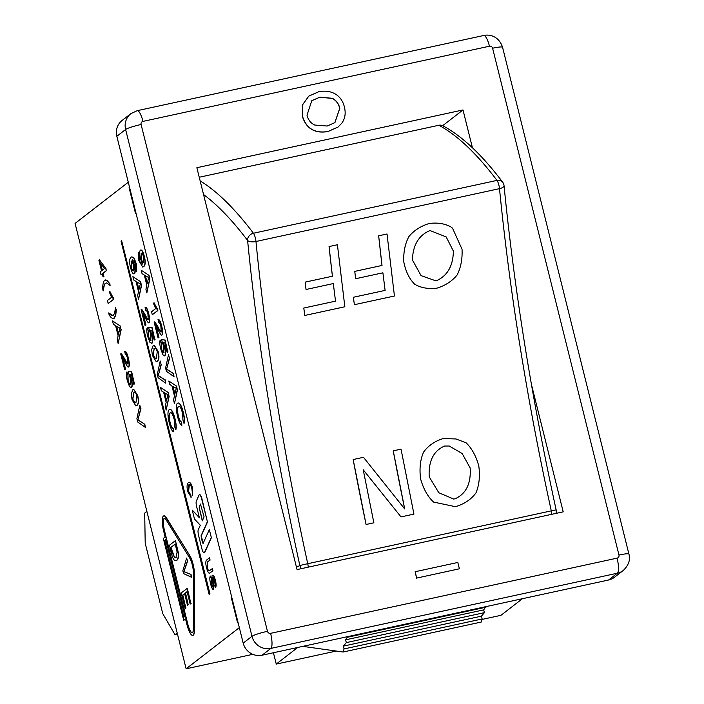 <?xml version="1.0" encoding="UTF-8"?>
<svg xmlns="http://www.w3.org/2000/svg" width="704" height="704" viewBox="0 0 704 704"><rect width="100%" height="100%" fill="white"/><g stroke="black" fill="none" stroke-linecap="round" stroke-linejoin="round"><path stroke-width="1.06" d="M146.881 511.412L144.681 513.11L145.209 543.242L162.756 613.633L174.997 634.7L177.197 632.993M177.487 634.154L174.997 634.7M128.278 182.239L75.073 223.414L186.129 668.8L252.824 654.324M522.438 598.708L500.966 615.322L482.02 619.432M336.301 651.05L276.258 664.083L297.73 647.469M273.425 652.74L276.258 664.083M308.246 567.151A6.644 1.681 -102.2 0 0 307.745 563.71L299.834 565.479A6.644 6.406 60.5 0 0 301.532 568.612M555.94 513.41A6.644 6.644 0 0 0 556.134 509.846L551.285 510.866A6.644 1.681 77.8 0 1 551.786 514.307M354.358 304.691L354.367 304.7A766.973 194.559 77.8 0 1 353.39 297.264L385.114 290.391L382.906 272.809L355.652 278.722L354.763 271.374L382.017 265.461L378.664 235.805L387.015 233.992L394.442 296.006L354.367 304.7L353.399 297.273L385.114 290.391M387.006 233.983L378.664 235.805A766.973 194.559 77.8 0 0 382.017 265.452L354.763 271.374M355.652 278.722L355.643 278.714A766.973 194.559 77.8 0 1 354.754 271.366M385.106 290.382L382.897 272.8M353.17 459.536L363.475 457.301L404.712 508.957L393.246 450.842L401.034 449.152L413.934 514.105L401.016 516.912L363.22 469.762L373.859 522.799L366.071 524.489L353.162 459.536L363.475 457.301M366.071 524.498L366.071 524.489A766.973 194.559 77.8 0 1 353.162 459.536M401.016 516.912L363.211 469.762M401.025 449.143L393.246 450.842A766.973 194.559 77.8 0 0 404.703 508.948M429.22 476.837C428.366 461.19 433.479 450.93 444.55 446.046L449.231 446.019L462.158 453.517L470.158 467.949C471.161 483.542 466.118 493.83 455.03 498.81L453.622 499.022L438.794 492.73L429.22 476.837M453.614 499.022L455.022 498.819C466.11 493.83 471.152 483.542 470.149 467.949L462.158 453.517L449.222 446.019M454.925 506.563L433.585 502.084C427.662 496.54 423.315 488.752 420.561 478.711C419.294 468.336 420.323 459.439 423.65 452.012C428.287 445.65 434.808 441.17 443.203 438.566L455.99 438.962L466.074 442.807C471.821 448.29 476.071 456.042 478.817 466.074C480.128 476.309 479.178 485.25 475.974 492.888C471.381 499.162 464.939 503.633 456.65 506.282L454.925 506.563L433.594 502.084C427.662 496.54 423.315 488.752 420.552 478.711C419.285 468.336 420.314 459.439 423.641 452.012L423.65 452.012C428.278 445.65 434.799 441.162 443.194 438.566L455.981 438.962M412.438 260.005C412.87 245.089 418.73 235.277 430.012 230.542L446.195 236.922L453.376 251.117C453.112 266.059 447.33 275.994 436.04 280.914L421.08 275.642L412.438 260.005M421.08 275.634L436.031 280.914C447.322 275.986 453.103 266.05 453.367 251.108L446.195 236.922M408.998 236.438L408.989 236.43C405.108 243.496 403.366 251.97 403.77 261.87L403.779 261.879C405.671 271.462 409.314 278.907 414.709 284.222C409.323 278.916 405.68 271.462 403.779 261.879C403.374 251.979 405.117 243.505 408.998 236.438C414.075 230.358 420.851 226.046 429.308 223.485C437.862 222.402 445.236 223.652 451.422 227.234L452.575 228.281L462.035 249.242C462.502 259.028 460.847 267.634 457.09 275.035C452.082 281.142 445.394 285.507 437.043 288.13C428.349 289.203 420.913 287.901 414.718 284.231L414.33 283.914M408.989 236.43C414.066 230.349 420.842 226.037 429.299 223.476C437.853 222.394 445.227 223.643 451.414 227.225L452.566 228.272M303.802 308.035L335.518 301.154L333.309 283.571L306.046 289.485L305.158 282.137L332.42 276.223L329.067 246.567L337.418 244.754L344.837 306.768L304.77 315.462L303.794 308.026L335.518 301.154L333.3 283.562M304.77 315.462L304.762 315.454A766.973 194.559 77.8 0 1 303.794 308.026M306.046 289.485L306.038 289.485A766.973 194.559 77.8 0 1 305.158 282.128L332.42 276.223A766.973 194.559 77.8 0 1 329.058 246.558L337.418 244.754M502.718 182.257A6.644 5.632 142.9 0 0 496.98 180.4A6.644 1.681 77.8 0 1 499.506 188.646A766.973 194.559 -102.2 0 0 551.285 510.866L307.745 563.71A766.973 194.559 77.8 0 1 255.966 241.49A6.644 1.681 -102.2 0 0 253.44 233.244A6.644 5.632 142.9 0 0 247.606 240.469A6.644 2.675 -5.6 0 0 255.966 241.49L499.506 188.646A6.644 2.675 -5.6 0 0 504.038 185.61A6.644 6.644 0 0 0 502.718 182.257C482.196 155.038 462.273 136.224 442.957 125.822A6.644 6.283 118 0 0 438.812 125.268L199.241 177.25M238.058 622.512L237.591 622.864L237.864 621.746M129.369 186.604L129.096 187.713L135.476 213.312L135.942 212.96M231.484 596.156L231.211 597.274L237.591 622.864M186.129 668.8L239.334 627.634M212.934 570.777L210.144 572.792C208.956 574.042 207.777 572.387 206.598 567.82C205.436 563.526 205.542 560.85 206.906 559.803L209.44 557.841L209.986 560.023L207.451 561.986L207.082 567.257C207.759 570.363 208.595 571.481 209.598 570.61L212.388 568.594L212.934 570.777L209.669 573.056M210.39 572.739L209.792 573.038M209.986 560.023L209.44 557.841M210.241 559.97L207.698 561.924L207.337 567.195C208.006 570.31 208.85 571.428 209.854 570.557M209.088 570.874L209.598 570.61M212.133 568.647L212.678 570.83M186.674 558.043L187.431 561.044L183.85 571.666L190.758 574.411L191.462 577.236L183.559 573.584L182.846 570.724L186.674 558.043L187.431 561.044M187.678 560.991L183.85 571.666M184.105 571.613L190.758 574.411M191.013 574.35L191.462 577.236M139.832 405.258L140.694 408.716L137.887 419.918L144.531 424.116L145.35 427.381L137.711 422.004L136.893 418.713L139.832 405.258L140.694 408.716M140.941 408.663L137.887 419.918M138.142 419.866L144.531 424.116M144.786 424.063L145.35 427.381M129.906 374.449L131.375 378.761C132.458 383.425 132.51 386.373 131.542 387.596L129.571 386.698L127.345 380.855C126.254 376.235 126.095 373.27 126.887 371.958L127.97 374.968L127.882 380.45C128.709 383.557 129.562 384.93 130.442 384.56L130.354 378.47L128.128 371.624L131.419 371.862L134.42 383.874L133.795 384.349L131.393 374.713L129.659 374.51L131.12 378.814C132.202 383.478 132.255 386.426 131.287 387.658L131.129 387.746M127.97 374.968L128.128 380.389C128.955 383.504 129.809 384.877 130.698 384.507M131.419 371.862L128.128 371.624M131.674 371.809L134.42 383.874M134.666 383.821L133.795 384.349M126.887 371.958L127.714 375.021M116.398 326.172L119.953 328.178L118.448 334.391L116.398 326.172M116.714 326.383L118.58 333.837M120.094 326.102L120.956 329.56L118.149 343.526L117.234 339.874L118.131 335.834L115.606 325.697L113.353 324.28L112.508 320.892L120.349 326.049L120.956 329.56M121.211 329.507L118.149 343.526M120.349 326.049L112.508 320.892M107.422 300.511L111.549 297.317L109.287 291.984L109.912 291.5L113.458 299.376L108.161 303.477L107.422 300.511M112.974 297.466L109.912 291.5M113.23 297.414L113.458 299.376M113.705 299.323L108.161 303.477M102.115 270.345L100.232 262.777L104.491 268.514L102.115 270.345M100.628 263.314L102.335 270.178M101.526 270.802L98.912 260.322L99.502 259.864L105.67 268.242L106.278 270.67L102.854 273.31L103.673 276.575L103.074 277.042L102.265 273.777L100.998 274.754L100.258 271.779L101.526 270.802M105.67 268.242L99.502 259.864M105.917 268.189L106.278 270.67M106.524 270.618L102.854 273.31M103.11 273.258L103.673 276.575M103.919 276.522L103.074 277.042M102.291 273.891L100.998 274.754M170.588 412.711L170.324 412.87C168.951 414.154 168.872 417.314 170.095 422.338C171.019 426.043 172.058 428.058 173.202 428.375L173.571 431.763C172.04 431.182 170.614 428.296 169.312 423.122C167.543 415.43 167.517 410.934 169.242 409.622L169.849 409.367M169.242 409.622C171.098 408.769 172.946 411.875 174.777 418.95C175.991 423.94 176.273 427.522 175.622 429.695L174.68 426.677L174.17 419.364C172.612 413.864 171.248 411.717 170.069 412.922C168.696 414.207 168.626 417.366 169.84 422.4C170.773 426.096 171.802 428.111 172.946 428.437L173.571 431.763M169.497 409.57C171.354 408.707 173.202 411.822 175.032 418.898C176.238 423.887 176.519 427.46 175.877 429.642L175.622 429.695M160.222 361.011L161.084 364.47L158.277 375.672L164.921 379.87L165.739 383.134L158.101 377.749L157.282 374.466L160.222 361.011L161.084 364.47M161.339 364.417L158.277 375.672M158.532 375.61L164.921 379.87M165.176 379.817L165.739 383.134M150.295 330.202L151.765 334.514C152.847 339.178 152.9 342.126 151.932 343.35L149.961 342.452L147.743 336.609C146.643 331.989 146.485 329.023 147.277 327.712L148.359 330.722L148.271 336.195C149.098 339.31 149.952 340.683 150.832 340.314L150.744 334.224L148.518 327.378L151.809 327.615L154.81 339.627L154.185 340.102L151.782 330.466L150.049 330.255L151.51 334.567C152.592 339.231 152.654 342.179 151.677 343.411L151.518 343.499M148.359 330.722L148.518 336.142C149.345 339.258 150.198 340.63 151.087 340.252M151.809 327.615L148.518 327.378M152.064 327.562L154.81 339.627M155.056 339.574L154.185 340.102M147.277 327.712L148.104 330.774M136.796 281.926L140.342 283.932L138.838 290.145L136.796 281.926M137.113 282.137L138.97 289.59M140.483 281.855L141.346 285.314L138.538 299.279L137.632 295.627L138.521 291.588L135.995 281.45L133.742 280.034L132.898 276.646L140.738 281.802L141.346 285.314M141.601 285.261L138.538 299.279M140.738 281.802L132.898 276.646M178.895 406.287L178.622 406.446C177.25 407.73 177.179 410.89 178.394 415.923C179.318 419.619 180.356 421.634 181.5 421.96L181.87 425.339C180.338 424.758 178.922 421.872 177.61 416.698C175.842 409.006 175.815 404.51 177.54 403.198L178.147 402.952M177.54 403.198C179.406 402.345 181.245 405.451 183.075 412.535C184.29 417.516 184.571 421.098 183.929 423.271L182.978 420.253L182.468 412.94C180.91 407.44 179.546 405.293 178.367 406.498C177.003 407.783 176.924 410.942 178.147 415.976C179.071 419.672 180.11 421.687 181.254 422.013L181.87 425.339M177.795 403.146C179.652 402.292 181.5 405.398 183.33 412.474C184.545 417.463 184.826 421.045 184.175 423.218L183.929 423.271M168.52 354.587L169.382 358.046L166.584 369.248L173.228 373.446L174.038 376.71L166.408 371.334L165.59 368.042L168.52 354.587L169.382 358.046M169.638 357.993L166.584 369.248M166.83 369.195L173.228 373.446M173.474 373.393L174.038 376.71M156.156 326.172L158.954 337.41L158.083 337.946L154.097 321.974L157.59 326.647C159.658 330.836 160.846 332.587 161.154 331.883L160.934 326.63C160.169 323.655 159.421 322.353 158.699 322.722L158.145 319.59M154.097 321.974L154.889 321.922L157.837 326.586C159.905 330.783 161.102 332.526 161.41 331.83M154.352 321.913L154.889 321.922L154.352 321.913M158.013 319.616C159.148 319.37 160.301 321.596 161.489 326.286C162.624 331.17 162.756 334.057 161.902 334.954L161.841 334.99M158.259 319.563C159.394 319.317 160.556 321.543 161.744 326.234C162.87 331.118 163.011 334.004 162.158 334.893L161.964 334.99M162.158 334.893L161.902 334.954C161.55 335.94 160.23 334.127 157.934 329.516L155.751 325.618L158.708 337.471L158.083 337.946M145.094 275.502L148.641 277.508L147.145 283.721L145.094 275.502M145.411 275.713L147.268 283.175M148.79 275.431L149.653 278.89L146.837 292.855L145.93 289.203L146.828 285.164L144.294 275.026L142.041 273.61L141.196 270.222L149.037 275.378L149.653 278.89M149.899 278.837L146.837 292.855M149.037 275.378L141.196 270.222M184.906 616.387L183.682 617.338L164.534 540.549L165.757 539.598L184.906 616.387M165.792 539.713L164.789 540.487L183.902 617.162M193.406 573.021L193.362 628.716A10.622 2.693 77.8 0 1 192.148 632.764A10.622 2.693 77.8 0 1 187.554 624.202L164.234 530.675A10.622 2.693 77.8 0 1 164.331 518.478A10.622 2.693 77.8 0 1 166.285 520.098L189.649 557.92A10.622 2.693 77.8 0 1 193.406 573.021M164.454 518.461A10.622 2.693 -102.2 0 0 164.49 530.622L187.81 624.149A10.622 2.693 -102.2 0 0 192.271 632.729M189.578 555.729A13.279 3.37 77.8 0 1 194.278 574.596L194.234 630.3A13.279 3.37 77.8 0 1 192.711 635.36A13.279 3.37 77.8 0 1 186.965 624.65L185.548 618.948L183.735 620.347L163.31 538.437L165.123 537.038L163.654 531.133A13.279 3.37 77.8 0 1 163.768 515.882A13.279 3.37 77.8 0 1 166.214 517.906L189.825 555.676A13.279 3.37 77.8 0 1 194.524 574.543L194.48 630.247A13.279 3.37 77.8 0 1 192.966 635.307A13.279 3.37 77.8 0 1 192.834 635.325M185.574 619.062L183.735 620.347M163.891 515.865A13.279 3.37 77.8 0 1 164.014 515.83A13.279 3.37 77.8 0 1 166.461 517.845L189.825 555.676M209.123 594.378L121.035 241.085L121.625 240.627L209.704 593.921L209.123 594.378L209.704 593.921M209.959 593.868L121.625 240.627M200.473 504.099L204.081 516.886L202.277 520.881L199.118 507.091L200.684 504.055L199.373 507.038L199.452 508.473L202.453 520.502M199.417 517.801L196.662 506.774A5.315 1.346 77.8 0 1 196.346 501.054L199.047 495.062A5.315 1.346 77.8 0 1 199.408 494.692A5.315 1.346 77.8 0 1 201.714 498.978L207.39 521.743L201.036 535.823L202.418 542.485L203.086 543.462L209.343 529.593L211.306 537.451L204.512 552.499A5.315 1.346 77.8 0 1 204.142 552.878A5.315 1.346 77.8 0 1 201.846 548.592L198.581 535.506A5.315 1.346 77.8 0 1 198.264 529.778L200.306 525.254L194.462 518.989L192.254 510.118L199.417 517.801M199.54 494.692A5.315 1.346 77.8 0 1 199.663 494.639A5.315 1.346 77.8 0 1 201.96 498.925L207.39 521.743M207.636 521.69L201.291 535.77L203.104 543.435M211.306 537.451L209.343 529.593M211.552 537.39L204.758 552.446A5.315 1.346 77.8 0 1 204.398 552.816A5.315 1.346 77.8 0 1 204.266 552.825M199.302 517.361L192.254 510.118M141.469 253.114L141.442 258.861C142.199 261.782 142.991 263.041 143.801 262.654M143.554 262.706C142.736 263.102 141.953 261.835 141.187 258.914L141.126 253.229C141.997 252.921 142.833 254.232 143.616 257.145L143.326 262.821M140.386 250.158C141.601 249.647 142.824 251.715 144.056 256.362C145.42 261.562 145.253 264.977 143.572 266.622L142.718 267.062L138.582 260.181L138.45 252.314L139.216 255.121L139.128 259.82C140.07 263.384 141.178 264.774 142.446 263.974L140.439 258.641C139.41 254.214 139.383 251.381 140.386 250.158L140.809 249.999M139.216 255.121L139.383 259.767C140.325 263.331 141.425 264.722 142.701 263.921M140.633 250.105C141.856 249.594 143.079 251.662 144.311 256.309C145.666 261.51 145.508 264.924 143.827 266.57L142.842 267.027M138.204 252.366L138.97 255.174M151.554 311.766L155.681 308.581L153.419 303.248L154.044 302.764L157.59 310.64L152.293 314.741L151.554 311.766M157.115 308.73L154.044 302.764M157.362 308.669L157.59 310.64M157.837 310.587L152.293 314.741M163.284 342.566L164.754 346.878C165.827 351.542 165.889 354.49 164.912 355.714L162.941 354.816L160.723 348.973C159.623 344.353 159.474 341.387 160.257 340.076L161.339 343.086L161.251 348.568C162.078 351.674 162.932 353.047 163.821 352.678L163.733 346.588L161.506 339.742L164.798 339.979L167.79 351.991L167.174 352.466L164.771 342.83L163.029 342.628L164.498 346.931C165.581 351.604 165.634 354.543 164.666 355.775L164.507 355.872M161.339 343.086L161.506 348.506C162.334 351.622 163.187 352.994 164.067 352.625M164.798 339.979L161.506 339.742M165.053 339.926L167.79 351.991M168.045 351.938L167.174 352.466M160.257 340.076L161.093 343.138M172.718 386.302L176.264 388.309L174.768 394.522L172.718 386.302M173.034 386.514L174.891 393.967M176.414 386.232L177.276 389.69L174.46 403.656L173.554 400.004L174.451 395.956L171.926 385.827L169.664 384.41L168.819 381.022L176.66 386.179L177.276 389.69M177.522 389.638L174.46 403.656M176.66 386.179L168.819 381.022M131.41 261.149L131.305 267.106C132.035 269.861 132.827 271.066 133.681 270.732M131.34 261.193L131.094 261.246C131.877 260.955 132.66 262.266 133.434 265.17L133.426 270.785C132.572 271.119 131.78 269.914 131.058 267.159L131.278 261.149M132.722 259.697L132.238 259.952L134.411 265.294C135.432 269.702 135.458 272.527 134.482 273.759L134.235 273.812C133.03 274.34 131.798 272.281 130.539 267.634C129.166 262.398 129.316 258.94 131.006 257.25L131.798 256.846L133.874 258.13L135.995 263.754L136.391 271.638L134.622 261.615L131.991 260.005L134.156 265.346C135.177 269.755 135.203 272.58 134.235 273.812L134.086 273.9M131.93 256.828L134.13 258.069L136.25 263.701L136.391 271.638M143.167 313.808L145.974 325.046L145.094 325.582L141.117 309.61L144.602 314.274C146.67 318.472 147.866 320.223 148.174 319.519L147.954 314.266C147.18 311.291 146.441 309.989 145.719 310.358L145.156 307.226M141.117 309.61L141.9 309.558L144.857 314.222C146.925 318.419 148.113 320.162 148.421 319.466M141.363 309.549L141.9 309.558L141.363 309.549M145.024 307.252C146.159 307.006 147.321 309.232 148.5 313.922C149.635 318.806 149.776 321.693 148.922 322.582L148.852 322.626M145.279 307.199C146.414 306.953 147.567 309.179 148.755 313.87C149.89 318.754 150.022 321.64 149.169 322.529L148.984 322.617M149.169 322.529L148.922 322.582C148.57 323.576 147.242 321.763 144.945 317.152L142.762 313.254L145.719 325.098L145.094 325.582M154.924 348.154L154.194 348.559L153.234 355.054L155.575 358.679M153.938 348.612L154.801 348.172L156.103 348.762L157.291 351.736L156.341 358.248L155.452 358.714L152.988 355.106L154.194 348.559M157.837 351.358C159.166 356.488 158.919 359.806 157.106 361.31L156.279 361.724L152.451 355.52L151.624 349.606L153.182 345.558L154.009 345.136L158.092 351.305C159.412 356.435 159.166 359.744 157.353 361.249L156.402 361.689M154.141 345.11L158.092 351.305M164.419 392.726L167.966 394.733L166.47 400.946L164.419 392.726M164.736 392.938L166.593 400.391M168.106 392.656L168.969 396.114L166.162 410.08L165.255 406.428L166.144 402.38L163.618 392.251L161.366 390.834L160.521 387.446L168.362 392.594L168.969 396.114M169.224 396.053L166.162 410.08M168.362 392.594L160.521 387.446M189.429 484.59L188.549 491.269L190.81 495.009L191.189 497.218L187.81 491.753C186.683 487.274 186.85 484.255 188.302 482.706L188.936 482.434M188.302 482.706C189.878 481.95 191.242 483.85 192.403 488.409L192.676 495.607L191.893 488.752C191.092 485.452 190.071 484.15 188.83 484.836L188.294 491.322L190.564 495.07L190.934 497.27M188.558 482.654C190.124 481.897 191.497 483.798 192.65 488.356L192.676 495.607M104.641 280.227L106.594 280.218L109.56 283.422L110.088 285.542L106.929 282.938L105.398 283.281C104.245 284.178 103.506 286.713 103.171 290.893L102.643 288.772C102.705 284.434 103.365 281.591 104.641 280.227L105.389 279.902M104.896 280.174L106.85 280.166L109.56 283.422M109.806 283.36L110.088 285.542M106.929 282.938L105.653 283.228C104.5 284.126 103.752 286.66 103.426 290.84L103.171 290.893M106.26 282.911L105.653 283.228M112.798 315.48L108.671 312.928C110.642 315.33 112.2 316.078 113.353 315.19L114.523 313.447L115.579 307.578L116.107 309.707L115.447 315.709L113.643 318.498M112.675 315.515L113.353 315.19M116.107 309.707L115.579 307.578M116.362 309.646L115.694 315.656L113.766 318.481M114.374 318.19L114.118 318.243C112.684 318.956 111.047 317.9 109.199 315.058L108.671 312.928M122.778 358.054L125.576 369.292L124.705 369.829L120.718 353.857L124.212 358.53C126.28 362.718 127.468 364.47 127.785 363.766L127.565 358.512C126.79 355.538 126.051 354.235 125.33 354.605L124.766 351.472M120.718 353.857L121.51 353.804L124.467 358.468C126.535 362.666 127.723 364.408 128.031 363.713M120.974 353.795L121.51 353.804L120.974 353.795M124.634 351.498C125.77 351.252 126.931 353.478 128.11 358.169C129.246 363.053 129.386 365.939 128.524 366.828L128.462 366.872M124.881 351.446C126.016 351.199 127.178 353.426 128.366 358.116C129.492 363 129.633 365.886 128.779 366.775L128.594 366.872M128.779 366.775L128.524 366.828C128.172 367.822 126.852 366.01 124.555 361.398L122.373 357.5L125.33 369.354L124.705 369.829M134.526 392.401L133.804 392.806L132.845 399.3L135.186 402.926M133.549 392.858L134.402 392.418L135.714 393.008L136.902 395.982L135.951 402.494L135.062 402.961L132.598 399.362L133.804 392.806M137.447 395.604C138.767 400.734 138.53 404.052 136.717 405.557L135.881 405.97L132.062 399.766L131.234 393.853L132.792 389.805L133.619 389.382L137.702 395.551C139.022 400.682 138.776 403.999 136.963 405.495L136.013 405.944M133.742 389.356L137.702 395.551M175.27 544.166L170.764 547.51L175.234 544.042L177.109 552.103L175.965 557.489L175.314 557.814M171.01 547.457L174.548 557.55L171.882 551.998L170.764 547.51M174.548 557.55L176.22 557.436M175.965 557.489L174.293 557.603M176.194 560.648L176.924 560.287C178.429 558.897 178.851 556.169 178.209 552.094L175.49 540.69L177.954 552.147C178.605 556.222 178.174 558.95 176.669 560.34L176.062 560.666M176.924 560.287L176.669 560.34C174.566 561.625 172.762 559.134 171.266 552.851L169.382 545.274L175.243 540.742M187.079 588.377L190.863 603.539L190.168 604.076L187.079 591.677L185.293 593.058L188.179 604.666L187.493 605.202L184.598 593.595L182.6 595.144L185.812 608.027L185.126 608.564L181.218 592.909L187.334 588.324L190.863 603.539M191.11 603.478L190.168 604.076M187.106 591.8L185.293 593.058M185.539 593.006L188.179 604.666M188.434 604.613L187.493 605.202M184.624 593.718L182.6 595.144M182.855 595.091L185.812 608.027M186.067 607.974L185.126 608.564M212.441 575.274C213.233 574.851 214.122 576.479 215.107 580.184C216.04 584.082 216.11 586.485 215.336 587.391L214.614 580.65L213.013 577.342L213.875 585.464L213.541 589.362C212.661 589.802 211.684 588.016 210.628 583.994C209.616 579.718 209.546 577.078 210.434 576.066L211.244 578.037L211.2 583.757L212.969 587.286C213.453 587.638 213.321 585.754 212.564 581.636C211.834 577.562 211.79 575.45 212.441 575.274L212.749 575.186M211.244 578.037L211.446 583.695L213.215 587.224M212.687 575.221C213.488 574.79 214.377 576.426 215.354 580.122C216.286 584.021 216.366 586.432 215.591 587.338L215.336 587.391M213.259 577.289L212.775 578.371M213.03 578.318L213.875 585.464M214.13 585.411L213.479 589.406M210.434 576.066L210.989 578.09M327.184 126.025L314.75 125.048C310.772 123.2 308.185 119.909 307.006 115.183L311.784 100.698L319.827 97.178L332.288 98.278C336.142 100.206 338.65 103.523 339.821 108.231L334.928 122.602L327.184 126.025M334.866 122.646L339.706 108.319C338.536 103.611 336.019 100.294 332.174 98.375L319.713 97.266L311.722 100.742M302.394 116.019L302.544 104.878L308.792 96.131L318.498 91.846C324.509 90.543 329.868 91.115 334.55 93.579C339.566 96.29 342.848 100.742 344.388 106.938C345.972 113.282 345.083 118.73 341.722 123.27L338.026 127.046L328.011 131.472C314.802 133.637 306.258 128.489 302.394 116.019L302.421 104.975L308.73 96.175M337.973 127.098L327.897 131.56C314.688 133.734 306.143 128.577 302.271 116.107M457.811 562.461L459.395 568.797L416.715 578.063L415.131 571.727L457.811 562.461M416.715 578.063L459.395 568.797M416.592 578.151L415.131 571.727M531.406 384.305L563.2 511.834L297.062 569.58L196.865 167.71L463.003 109.956L472.437 147.778M347.723 636.618L345.585 639.839L346.333 642.611L343.314 646.131L344.062 648.93L343.156 652.01L481.246 622.046L482.152 618.966L481.404 616.167L484.422 612.647L483.683 609.875L485.813 606.654M343.156 652.01L302.773 646.369M344.062 648.93L482.152 618.966M343.314 646.131L481.404 616.167M346.333 642.611L484.422 612.647M345.585 639.839L483.683 609.875M347.873 637.173L485.962 607.209M142.974 121.387A13.279 3.37 77.8 0 0 137.227 110.678L130.926 113.617L122.135 120.419A15.937 15.303 52.3 0 0 116.829 136.286L243.188 643.113A15.937 15.303 52.3 0 0 262.082 655.204L608.564 580.017A15.937 15.303 52.3 0 0 614.486 577.262L623.278 570.46C628.681 565.171 630.564 559.715 628.927 554.101A13.279 1.54 -14 0 0 618.966 555.042A2.658 2.552 -127.7 0 1 617.091 558.149L270.618 633.336A2.658 2.552 -127.7 0 1 267.467 631.321L141.099 124.494A2.658 2.552 -127.7 0 1 142.974 121.387L489.456 46.209A2.658 2.552 -127.7 0 1 492.606 48.224L618.966 555.042M135.749 212.194L135.476 213.312M463.003 109.956L442.684 125.682M203.553 194.533A651.332 165.22 77.8 0 1 247.606 240.469A773.617 196.24 -102.2 0 0 299.834 565.479A651.332 165.22 77.8 0 1 296.472 567.204M438.812 125.268A657.976 166.91 77.8 0 1 496.98 180.4L253.44 233.244A657.976 166.91 -102.2 0 0 200.156 180.902M489.456 46.209A13.279 3.37 -102.2 0 0 483.71 35.499C489.614 34.065 498.881 36.159 502.559 47.274L628.927 554.101M130.75 113.758A15.937 15.303 52.3 0 0 125.611 129.483A13.279 1.54 -14 0 1 141.099 124.494M492.606 48.224A13.279 1.54 -14 0 1 502.55 47.256M116.829 136.286L125.611 129.483L251.979 636.31A13.279 1.54 -14 0 1 267.467 631.321M243.188 643.113L251.979 636.31A15.937 15.303 52.3 0 0 270.873 648.402A13.279 3.37 -102.2 0 0 270.618 633.336M617.091 558.149A13.279 3.37 77.8 0 1 617.355 573.214A15.937 15.303 52.3 0 0 623.462 570.319M262.082 655.204L270.873 648.402L617.355 573.214L608.564 580.017M556.134 509.846C531.722 398.006 514.351 289.925 504.038 185.61M137.227 110.678L483.71 35.499"/></g></svg>
